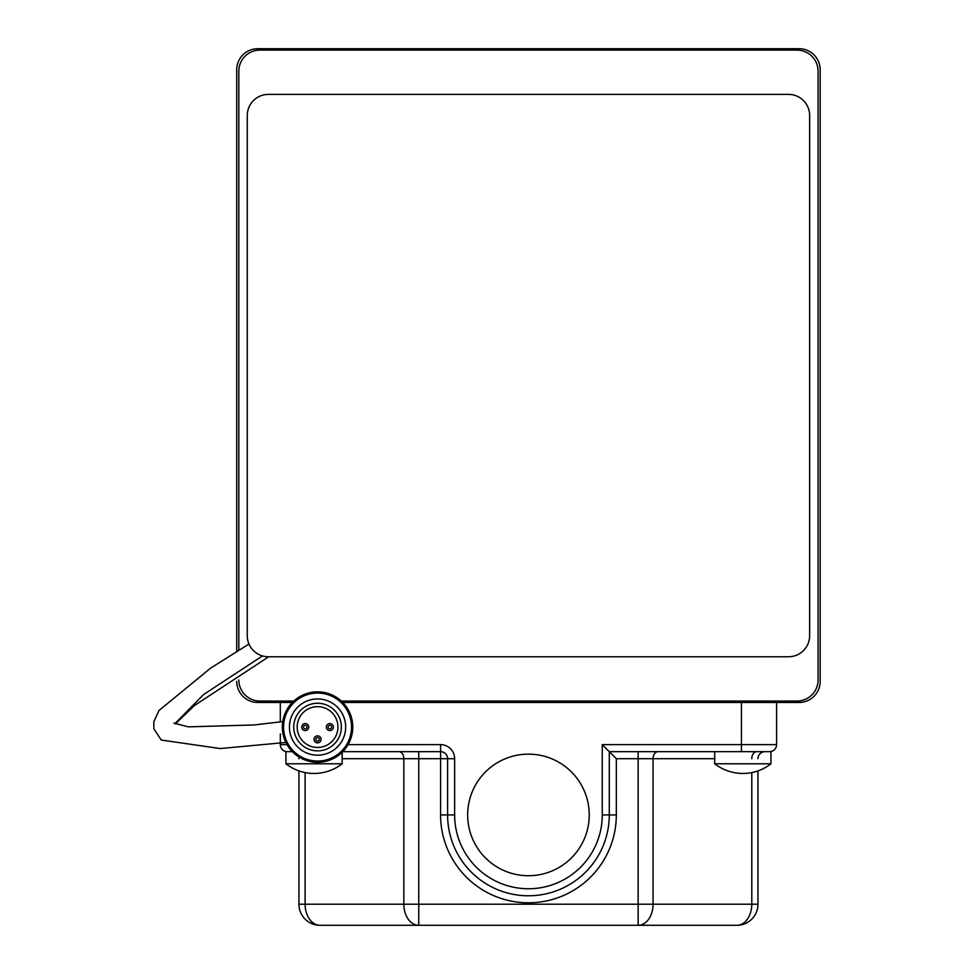 <?xml version="1.0" encoding="UTF-8"?>
<svg xmlns="http://www.w3.org/2000/svg" width="974" height="974" viewBox="0 0 974 974"><rect width="100%" height="100%" fill="white"/><g stroke="black" fill="none" stroke-linecap="round" stroke-linejoin="round"><path stroke-width="1.46" d="M348.071 744.635L440.577 744.635A14.062 14.062 0 0 1 454.639 758.697L447.602 758.697L447.602 814.934A80.842 80.842 0 0 0 528.444 895.776A80.842 80.842 0 0 0 609.286 814.934L602.261 814.934L602.261 744.635L609.286 751.672L770.97 751.672L770.97 763.786L714.733 763.786A45.693 45.693 0 0 0 770.97 763.786M342.166 752.257L342.166 763.786L285.918 763.786L285.918 751.672L292.358 751.672A7.025 7.025 0 0 0 291.896 751.672M298.933 758.697A7.025 7.025 0 0 0 298.665 756.786M757.967 758.697A7.025 7.025 0 0 1 764.992 751.672A7.025 7.025 0 0 0 757.967 758.697A7.025 7.025 0 0 1 764.992 751.672M616.323 758.697L616.323 814.934L609.286 814.934L609.286 751.672L616.323 758.697L714.733 758.697M298.933 770.884L298.933 904.213A21.087 21.087 0 0 0 320.02 925.3L736.88 925.3A21.087 21.087 0 0 0 757.967 904.213L757.967 770.884M298.933 904.213L403.833 904.213A21.087 14.914 90 0 0 418.747 925.3L418.747 904.213L638.14 904.213L638.14 751.672M287.038 744.635L280.305 744.635A7.025 7.025 0 0 0 287.33 751.672A7.025 7.025 0 0 1 280.305 744.635L280.305 733.872M342.751 751.672L440.577 751.672A7.025 7.025 0 0 1 447.602 758.697L440.577 758.697L440.577 744.635M602.261 744.635L776.595 744.635A7.025 7.025 0 0 1 769.57 751.672A7.025 7.025 0 0 0 776.595 744.635L776.595 702.461M467.666 814.934A60.79 60.79 0 0 0 558.845 867.578A60.79 60.79 0 0 0 558.845 762.289A60.79 60.79 0 0 0 467.666 814.934M280.305 721.917L280.305 702.461M236.719 651.496L236.719 69.787A21.087 21.087 0 0 1 257.806 48.7L799.094 48.7A21.087 21.087 0 0 1 820.181 69.787L820.181 681.374A21.087 21.087 0 0 1 799.094 702.461L342.751 702.461M236.719 681.374A21.087 21.087 0 0 0 257.806 702.461L292.358 702.461M238.825 679.962A21.087 21.087 0 0 0 259.912 701.049L293.807 701.049M341.302 701.049L796.976 701.049A21.087 21.087 0 0 0 818.075 679.962L818.075 71.199A21.087 21.087 0 0 0 796.976 50.1L259.912 50.1A21.087 21.087 0 0 0 238.825 71.199L238.825 650.194M262.469 655.928L203.59 694.547L174.845 723.706M317.561 737.61L317.561 737.61A1.753 1.753 0 0 1 319.082 740.24A1.753 1.753 0 0 1 316.039 740.24A1.753 1.753 0 0 1 317.561 737.61M329.857 725.301A1.753 1.753 0 0 1 331.379 727.943A1.753 1.753 0 0 1 328.335 727.943A1.753 1.753 0 0 1 329.857 725.301M305.252 725.301A1.753 1.753 0 0 1 306.773 727.943A1.753 1.753 0 0 1 303.73 727.943A1.753 1.753 0 0 1 305.252 725.301M317.561 735.845A3.519 3.519 0 0 1 320.604 741.117A3.519 3.519 0 0 1 314.517 741.117A3.519 3.519 0 0 1 317.561 735.845M329.857 723.548A3.519 3.519 0 0 1 332.901 728.82A3.519 3.519 0 0 1 326.814 728.82A3.519 3.519 0 0 1 329.857 723.548M305.252 723.548A3.519 3.519 0 0 1 308.295 728.82A3.519 3.519 0 0 1 302.208 728.82A3.519 3.519 0 0 1 305.252 723.548M317.561 706.674A20.381 20.381 0 0 1 335.214 737.257A20.381 20.381 0 0 1 299.907 737.257A20.381 20.381 0 0 1 317.561 706.674M293.746 727.067A23.802 23.802 0 0 1 317.561 703.252A23.802 23.802 0 0 1 341.363 727.067A23.802 23.802 0 0 1 317.561 750.869A23.802 23.802 0 0 1 293.746 727.067M317.561 698.942A28.124 28.124 0 0 1 345.673 727.067A28.124 28.124 0 0 1 317.561 755.179A28.124 28.124 0 0 1 289.436 727.067A28.124 28.124 0 0 1 317.561 698.942M317.561 691.844A35.222 35.222 0 0 0 287.05 744.672A35.222 35.222 0 0 0 348.059 744.672A35.222 35.222 0 0 0 317.561 691.844M317.561 693.074A33.993 33.993 0 0 0 288.121 744.063A33.993 33.993 0 0 0 346.988 744.063A33.993 33.993 0 0 0 317.561 693.074M247.262 115.48L247.262 635.681A21.087 21.087 0 0 0 268.349 656.768L788.538 656.768A21.087 21.087 0 0 0 809.638 635.681L809.638 115.48A21.087 21.087 0 0 0 788.538 94.393L268.349 94.393A21.087 21.087 0 0 0 247.262 115.48M342.166 758.697L403.833 758.697A7.025 4.967 90 0 0 398.865 751.672M602.261 814.934A73.817 73.817 0 0 1 528.444 888.751A73.817 73.817 0 0 1 454.639 814.934L440.577 814.934L440.577 758.697L418.747 758.697L418.747 904.213L403.833 904.213L403.833 758.697L418.747 758.697L418.747 751.672M751.794 758.697A7.025 4.967 90 0 1 756.761 751.672M736.88 925.3A21.087 14.914 90 0 0 751.794 904.213L653.055 904.213A21.087 14.914 90 0 1 638.14 925.3L638.14 904.213L653.055 904.213L653.055 758.697A7.025 4.967 90 0 1 658.022 751.672M616.323 814.934A87.867 87.867 0 0 1 528.444 902.801A87.867 87.867 0 0 1 440.577 814.934M751.794 772.577L751.794 904.213L757.967 904.213M305.106 772.577L305.106 904.213A21.087 14.914 90 0 0 320.02 925.3M454.639 814.934L454.639 758.697M776.595 744.635A7.025 7.025 0 0 1 769.57 751.672M741.445 702.461L741.445 751.672M714.733 751.672L714.733 763.786M285.918 763.786A45.693 45.693 0 0 0 342.166 763.786M248.979 644.009L210.603 668.14L158.993 710.496L153.819 721.722L153.868 728.783L161.294 740.045L220.209 748.556L285.881 742.456M268.714 656.768L194.386 705.553L175.357 723.95M282.764 721.588L253.995 724.96L188.42 726.86L173.859 723.098"/></g></svg>
